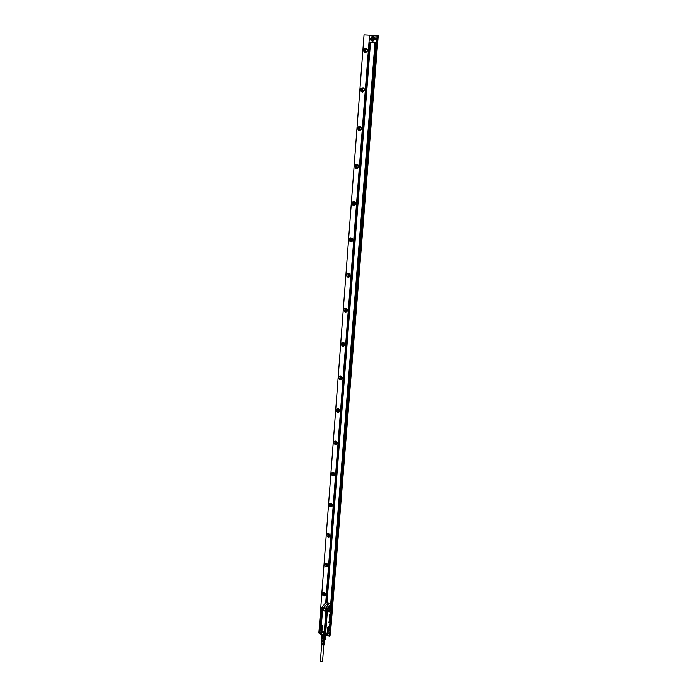 <?xml version="1.0" encoding="UTF-8"?>
<svg xmlns="http://www.w3.org/2000/svg" width="697" height="697" viewBox="0 0 697 697"><rect width="100%" height="100%" fill="white"/><g stroke="black" fill="none" stroke-linecap="round" stroke-linejoin="round"><path stroke-width="1.05" d="M322.493 661.401L320.454 661.244M321.404 644.481L324.122 644.638M324.384 642.808L322.807 643.34M322.798 643.392L323.643 643.287M324.279 643.505L322.755 644.019M322.746 644.098L323.704 643.932M324.183 644.211L322.702 644.699M322.694 644.812L323.739 644.577M321.936 643.793L321.43 643.287M321.43 642.338L322.066 643.148L321.439 642.573M322.641 643.592L324.427 642.512M322.606 644.281L324.323 643.218M322.572 644.96L324.218 643.932M321.413 643.767L321.997 644.525L321.43 644.002M321.422 643.052L322.031 643.836M321.422 642.416L321.43 641.223C322.45 642.294 323.504 642.364 324.602 641.458L324.61 641.414M321.483 640.508L321.352 640.97C322.432 642.085 323.565 642.164 324.732 641.188L324.663 640.752M321.483 640.709L321.465 640.961C322.58 642.042 323.635 642.085 324.636 641.083L324.628 640.952M321.474 637.947L321.326 639.846L321.848 640.247L322.075 638.356L322.11 635.681L321.526 635.237L321.334 637.799L321.918 638.243M321.848 640.247L323.852 640.552L324.279 636.004L323.33 636.012L323.129 638.583L324.079 638.565M321.326 639.846L321.282 637.389M323.852 640.552L325.159 639.776L325.29 638.034M322.999 640.569L323.147 638.644L324 638.626M324.828 640.194L324.976 638.269M321.291 637.285L321.317 635.063M325.133 635.647L324.924 638.304L325.665 635.403M325.116 638.191L325.447 635.516M324.924 638.304L324.088 638.609L324.279 636.004M322.284 635.594L322.075 638.356L323.042 638.626L323.33 636.012M321.422 631.151L321.901 631.238L321.343 631.012L321.483 631.447M322.162 630.933L321.334 630.68M321.997 630.541L321.361 630.419M321.509 629.713L321.979 629.644L321.465 629.504L321.639 629.966M321.422 629.557L322.049 629.879M321.866 629.408L321.831 628.903L322.084 629.304M321.848 628.842L321.622 628.25M321.875 628.842L321.561 627.579L322.197 627.718L321.622 627.527M321.744 626.289L322.127 626.751M321.718 625.836L322.206 626.15M322.545 625.81L321.997 625.845L322.537 626.429L322.789 625.427L321.779 625.122L322.554 625.81M321.517 627.047L322.153 627.605L322.171 627.108L321.657 627.274M321.848 631.517L321.465 630.933M321.892 628.232L322.127 628.694M322.232 625.601L321.744 625.479M322.554 625.784L321.997 625.845M322.763 625.392L322.737 626.42M322.781 625.357L321.779 625.122M322.249 627.187L321.753 626.943M322.092 608.08L322.615 609.317L322.092 608.08M320.219 632.71L320.742 633.93L320.219 632.71M324.044 633.773L324.567 635.002L324.044 633.773M325.952 609.117L326.484 610.354L325.952 609.117M322.755 609.553C321.517 609.291 321.23 608.716 321.892 607.828L322.005 607.784C323.242 608.045 323.53 608.62 322.868 609.509L322.755 609.553M320.132 632.423C321.334 632.658 321.631 633.224 321.029 634.104L320.873 634.165C319.67 633.922 319.374 633.364 319.975 632.475L320.132 632.423M323.957 633.486C325.159 633.721 325.464 634.279 324.863 635.167L324.706 635.228C323.504 634.993 323.199 634.427 323.8 633.538L323.957 633.486M326.614 610.589C325.377 610.337 325.09 609.762 325.752 608.864L325.865 608.821C327.111 609.073 327.398 609.648 326.736 610.546L326.614 610.589M323.147 609.3L322.737 607.836L321.665 607.984M321.273 633.904L320.184 632.362L319.784 632.623M325.107 634.967L325.272 634.331L323.608 633.686M327.015 610.328L326.597 608.873L325.525 609.021M325.787 608.49L326.597 608.873M326.719 610.947C325.316 610.833 324.811 610.154 325.185 608.899L325.473 608.525L326.544 610.764L327.276 610.459L326.71 610.729L325.351 633.861M325.403 608.533L323.199 608.106M321.517 608.786L321.326 609.3L321.875 609.3M319.601 632.24L321.395 609.361L323.356 609.291M319.67 632.301L319.618 632.981M320.847 634.174L321.395 634.026C321.7 632.954 321.256 632.362 320.062 632.257L320.045 632.266C321.256 632.397 321.692 632.998 321.378 634.052L321.378 632.911M325.272 633.895L325.238 634.74M327.276 610.459L327.189 609.675M323.164 607.784L321.735 607.531L321.57 608.106M321.735 609.161L321.474 608.498M321.361 609.169L323.129 609.561L323.347 608.429L323.364 609.274M319.601 633.111L320.167 634.035M321.352 633.922L320.716 634.183M321.3 634.497L323.338 635.063L321.273 634.436L323.33 635.011L323.452 633.608L323.504 634.523M324.584 635.246L325.281 635.167M325.447 633.93L323.452 633.608M325.699 602.861L321.709 607.523L323.774 607.714L327.773 602.957L326.24 602.583L321.631 607.618L326.902 608.708L322.249 607.706M325.342 635.098L327.407 609.326M331.511 604.438L331.04 603.846L331.397 605.859M322.171 607.427L326.919 608.699L327.407 609.378L325.403 634.984M328.034 604.369L327.39 604.16L328.034 604.369M329.489 603.419L331.014 603.846L327.041 608.612L327.538 609.283L325.499 608.176L329.489 603.419L326.057 602.565L369.358 42.404L370.255 42.456L326.797 602.705M329.681 607.671L329.82 609.614L330.796 607.784C331.084 606.268 330.962 605.667 330.439 605.972L329.681 607.671M329.315 607.279L330.988 604.796L329.376 606.651M330.953 604.752L329.533 606.878M331.354 604.918L331.145 608.742L329.15 611.8L329.254 607.453M325.325 603.288L323.356 605.632M325.499 608.176L321.761 607.488M323.774 607.714L324.61 607.976M330.064 617.35L329.951 618.265L330.064 617.35M330.413 617.298L329.942 618.239M328.949 622.334L329.097 621.837M329.376 621.785L329.245 622.247M329.15 621.524L329.55 619.52M329.576 619.45L329.089 621.663M329.559 619.241L329.254 619.703M329.359 618.98L329.611 618.535M329.411 618.466L329.428 618.004M329.637 617.934L329.515 618.378M329.498 618.021L329.324 618.736M329.507 617.098L329.411 617.864M329.812 616.54L329.838 615.808L329.733 616.549M329.446 616.688L329.82 615.826M329.498 616.07L329.829 615.181M329.542 615.46L329.559 614.798M327.965 629.522L328.731 627.779L329.08 629.557L328.087 631.421L327.965 629.522M329.376 629.896L329.698 625.54L327.843 627.396L329.481 625.636M331.127 608.812L330.936 612.811M325.124 603.375L323.338 605.649M325.473 603.132L323.713 605.144M329.028 622.465L329.341 621.48M329.132 621.489L329.507 620.26M329.245 620.417L329.515 619.537M329.454 617.647L329.664 617.072M329.986 614.275L329.786 614.954M329.777 614.527L329.629 615.146M330.23 622.43L330.901 612.951M330.988 612.916L330.221 622.465M328.845 611.374L329.132 607.366L327.538 609.283L325.551 634.714L327.285 632.528L327.904 627.605M329.315 630.062L327.355 632.571M327.285 632.528L327.468 628.921M325.421 634.932L327.451 609.326L322.197 607.383M372.215 36.976L373.662 38.849L371.937 40.531L370.49 38.666L372.215 36.976M371.484 39.738L371.039 38.692L371.64 37.716L372.677 37.769L373.122 38.814L372.52 39.799L371.484 39.738M373.958 38.875L371.998 40.792L370.717 40.06L370.36 38.666L372.311 36.749L373.601 37.499L373.958 38.875M372.189 40.835L374.646 39.032L374.298 37.655L373.008 36.906M371.632 36.854L373.052 36.401L374.655 37.342L375.099 39.058L372.651 41.454L370.9 40.278M372.442 41.428L375.308 39.102L374.864 37.385L373.496 36.479M325.699 603.219L369.532 35.53L377.094 35.956L329.515 635.917L325.787 635.307M330.979 603.829L375.282 42.752L376.188 42.805L329.603 631.02L328.827 630.82M328.026 634.218L327.982 631.883M329.515 635.917L377.094 35.956M375.282 42.752L370.508 42.465L327.006 602.757M374.995 42.735L330.744 603.759M376.18 42.805L329.594 631.029M370.307 35.573L371.745 35.66M371.771 35.277L373.183 35.739M373.209 35.355L374.62 35.817M374.655 35.434L376.058 35.895M376.092 35.521L377.147 35.974M327.485 635.35L329.637 636.012L377.277 35.591L329.864 635.716L377.513 35.643M364.034 34.859L318.851 633.05L364.034 34.859M329.646 535.54L328.662 535.287L328.461 533.632L328.827 535.122L329.803 535.374M331.868 505.316L330.979 505.055L330.848 503.312L331.136 504.898L332.033 505.168M333.244 472.435L333.497 474.091L334.778 474.204M335.684 440.957L335.902 442.682L337.165 442.804M338.176 408.851L338.35 410.655L339.587 410.777M340.728 376.11L340.85 377.974L342.044 378.123M343.342 342.689L343.403 344.649L344.553 344.806M346.026 308.597L346.008 310.635L347.097 310.81M348.761 273.799L348.666 275.925L349.685 276.117M351.576 238.278L351.375 240.491L352.307 240.7M354.459 202.008L354.102 204.273L354.982 204.526M357.413 164.98L356.855 167.263L357.7 167.585M360.436 127.159L359.687 129.459L360.471 129.834M363.529 88.528C362.327 88.859 362.013 89.625 362.579 90.828L363.303 91.255M366.692 49.06C365.42 49.295 365.036 50.062 365.55 51.36L366.195 51.813M378.236 35.817L330.334 635.124L378.236 35.817M328.383 533.623L328.609 535.357L330.108 535.357M330.029 536.106L328.304 535.766L327.634 533.702M330.77 503.295L330.918 505.125L332.443 505.09M332.33 505.883L330.613 505.543L329.977 503.365M333.21 472.383L333.279 474.308L334.83 474.239M333.297 472.4L333.332 474.239L334.821 474.152M334.665 475.075L332.974 474.735L332.364 472.435M335.719 440.87L335.675 442.883L337.261 442.778M335.815 440.896L335.736 442.813L337.252 442.691M337.034 443.667L335.37 443.327L334.813 440.896M338.298 408.738L338.132 410.838L339.735 410.707M338.385 408.764L338.193 410.768L339.735 410.603M339.448 411.639L337.818 411.3L337.322 408.73M340.938 375.971L340.633 378.157L342.253 377.992M341.033 376.005L340.694 378.088L342.262 377.887M341.887 378.968L340.31 378.628L339.892 375.91M343.647 342.549C342.515 343.002 342.358 343.76 343.177 344.806L344.823 344.623M343.743 342.602C342.619 342.994 342.454 343.699 343.238 344.745L344.832 344.51M344.362 345.651L342.863 345.294L342.523 342.427M346.418 308.475C345.137 308.841 344.928 309.616 345.782 310.784L347.437 310.574M346.522 308.536C345.25 308.832 345.024 309.555 345.843 310.714L347.454 310.453M346.879 311.646L345.459 311.28L345.233 308.257M349.258 273.712C347.829 273.973 347.55 274.757 348.439 276.056L350.103 275.838M349.371 273.79C347.951 273.965 347.655 274.696 348.5 275.986L350.121 275.707M349.424 276.936L348.108 276.57L348.012 273.381M352.168 238.252C350.591 238.383 350.251 239.167 351.149 240.604L352.813 240.387M352.273 238.348C350.713 238.374 350.356 239.106 351.21 240.543L352.848 240.247M352.002 241.502L350.818 241.136C349.702 239.942 349.728 238.827 350.879 237.782M355.122 202.06C353.414 202.034 353.013 202.818 353.919 204.413L355.566 204.204M355.226 202.182C353.571 202.008 353.144 202.722 353.937 204.308L355.609 204.055M354.616 205.319L353.518 204.901C352.412 203.594 352.508 202.444 353.815 201.442M358.127 165.128C356.306 164.928 355.845 165.694 356.742 167.446L358.363 167.271M358.214 165.267L358.136 165.198C356.489 164.928 356.001 165.616 356.69 167.28L358.424 167.106M357.273 168.352L356.219 167.855C355.191 166.417 355.392 165.241 356.829 164.335M361.168 127.403L361.055 127.316C359.199 127.098 358.72 127.891 359.635 129.686L361.194 129.555M361.246 127.568L361.037 127.377C359.425 127.089 358.911 127.786 359.513 129.459L361.273 129.389M359.974 130.566L359.007 130.008C358.049 128.44 358.354 127.246 359.913 126.445M364.252 88.867L364.026 88.658C362.144 88.475 361.665 89.286 362.579 91.098L364.069 91.037M364.313 89.042L364.008 88.728C362.423 88.432 361.891 89.129 362.414 90.819L364.165 90.88M362.728 91.943L361.865 91.351C360.985 89.634 361.386 88.432 363.085 87.744M367.371 49.47L367.058 49.156C365.158 48.999 364.67 49.836 365.594 51.674L366.97 51.683M367.415 49.653L367.04 49.226C365.481 48.938 364.923 49.635 365.385 51.325L367.075 51.534M365.55 52.458L364.801 51.848C363.991 49.992 364.496 48.781 366.308 48.215M326.048 563.376L326.335 565.014L327.808 565.049M326.126 563.385L326.396 564.945L327.79 564.971M323.774 592.572L324.114 594.123L325.551 594.192M323.852 592.581L324.166 594.053L325.534 594.114M321.378 635.08L323.835 635.838C321.5 635.298 320.507 634.749 320.847 634.226L323.852 635.803L326.283 634.287M326.675 633.355L326.971 634.314L325.865 635.246M327.773 565.764L326.048 565.415L325.351 563.464M324.793 595.761L325.543 594.889L323.817 594.506L323.112 592.659L324.837 593.025C325.83 594.149 325.821 595.055 324.793 595.761L323.042 595.404C322.049 594.28 322.066 593.365 323.094 592.668M326.858 633.137L327.215 634.27L326.623 635.194M323.896 592.589L324.305 593.896L325.516 594.071M326.161 563.394L326.527 564.797L327.782 564.945M325.264 566.26C324.227 565.058 324.279 564.117 325.429 563.437L327.076 563.821C328.113 565.014 328.06 565.955 326.919 566.644L325.264 566.26M320.263 623.205L320.376 621.715M364.426 52.127L363.982 51.691C363.259 49.025 364.13 47.919 366.596 48.381L367.049 48.834C367.842 50.646 367.354 51.857 365.594 52.449L364.426 52.127M361.412 91.629L361.046 91.29C360.218 88.632 361.055 87.534 363.564 87.996L363.939 88.345C364.819 90.157 364.365 91.359 362.571 91.96L361.412 91.629M358.467 130.278L358.188 130.034C357.239 127.394 358.04 126.296 360.584 126.749L360.88 127.011C361.856 128.806 361.438 130.008 359.617 130.627L358.467 130.278M355.592 168.108L355.409 167.951C354.329 165.337 355.078 164.239 357.683 164.675L357.875 164.84C358.964 166.627 358.58 167.829 356.716 168.456L355.592 168.108M352.769 205.136L352.708 205.084C351.471 202.487 352.177 201.389 354.834 201.799L354.912 201.869C356.132 203.629 355.784 204.84 353.884 205.493L352.769 205.136M350.007 241.389C348.692 238.862 349.354 237.773 351.994 238.113L352.046 238.147C353.344 239.899 353.03 241.101 351.114 241.763L350.007 241.389M347.306 276.892C345.982 274.522 346.592 273.433 349.119 273.616L349.319 273.747C350.6 275.481 350.295 276.657 348.395 277.275L347.306 276.892M344.658 311.672C343.342 309.459 343.882 308.37 346.287 308.405L346.644 308.623C347.916 310.331 347.611 311.481 345.738 312.064L344.658 311.672M342.061 345.756C340.763 343.691 341.234 342.602 343.49 342.488L344.022 342.785C345.276 344.484 344.98 345.607 343.124 346.148L342.061 345.756M339.517 379.151C338.237 377.234 338.646 376.153 340.746 375.91L341.452 376.258C342.697 377.948 342.41 379.037 340.572 379.551L339.517 379.151M337.026 411.875C335.771 410.115 336.111 409.043 338.045 408.677L338.942 409.069C340.171 410.742 339.883 411.814 338.071 412.293L337.026 411.875M334.577 443.972C333.366 442.342 333.636 441.288 335.396 440.818L336.468 441.236C337.688 442.856 337.418 443.902 335.675 444.39L334.577 443.972M332.181 475.432C331.014 473.934 331.223 472.906 332.809 472.348L334.055 472.775C335.222 474.274 335.022 475.302 333.445 475.859L332.181 475.432M329.829 506.292C328.705 504.907 328.853 503.905 330.291 503.286L331.685 503.713C332.809 505.09 332.661 506.092 331.241 506.71L329.829 506.292M327.529 536.559C326.44 535.27 326.544 534.303 327.825 533.649L329.359 534.05C330.439 535.331 330.343 536.307 329.071 536.969L327.529 536.559M327.181 634.497L327.869 633.442L327.573 632.397M377.504 35.721L378.009 35.765M371.841 39.755L371.423 38.779L372.703 37.838L371.728 38.291L372.076 39.773M327.085 563.803C324.602 563.124 323.974 563.969 325.211 566.33L326.24 566.792C328.017 566.452 328.296 565.459 327.085 563.803M324.837 593.016C322.38 592.319 321.77 593.138 322.99 595.473L324.009 595.935C325.769 595.63 326.048 594.654 324.837 593.016M320.385 621.602L320.254 623.388M366.613 48.311C363.677 48.058 362.928 49.356 364.357 52.188L365.568 52.528C367.685 51.613 368.033 50.21 366.613 48.311M363.573 87.927C360.671 87.639 359.931 88.894 361.351 91.69L362.545 92.039C364.636 91.176 364.975 89.8 363.573 87.927M360.602 126.68C357.735 126.357 357.003 127.577 358.406 130.339L359.591 130.705C361.656 129.886 361.987 128.544 360.602 126.68M357.692 164.614C354.86 164.257 354.137 165.442 355.531 168.169L356.698 168.535C358.737 167.768 359.068 166.461 357.692 164.614M354.843 201.747C352.046 201.355 351.332 202.505 352.708 205.197L353.867 205.571C355.879 204.848 356.202 203.576 354.843 201.747M352.055 238.104C349.293 237.677 348.587 238.792 349.946 241.458L351.088 241.842C353.083 241.162 353.405 239.907 352.055 238.104M349.328 273.703C346.592 273.25 345.895 274.33 347.245 276.962L348.378 277.354C350.338 276.718 350.661 275.498 349.328 273.703M346.653 308.579C343.952 308.091 343.264 309.146 344.597 311.742L345.712 312.143C347.655 311.542 347.969 310.357 346.653 308.579M344.03 342.741C341.356 342.227 340.676 343.255 342 345.817L343.107 346.235C345.024 345.668 345.337 344.501 344.03 342.741M341.469 376.223C338.82 375.683 338.15 376.685 339.456 379.212L340.554 379.63C342.454 379.107 342.758 377.966 341.469 376.223M338.951 409.043C336.329 408.477 335.666 409.444 336.965 411.944L338.045 412.371C339.927 411.883 340.223 410.768 338.951 409.043M336.485 441.21C333.889 440.617 333.236 441.567 334.516 444.041L335.588 444.468C337.453 444.015 337.749 442.926 336.485 441.21M334.063 472.749C331.502 472.139 330.857 473.054 332.12 475.502L333.183 475.938C335.022 475.52 335.318 474.457 334.063 472.749M331.694 503.687C329.158 503.051 328.514 503.948 329.777 506.362L330.822 506.806C332.643 506.414 332.931 505.377 331.694 503.687M329.367 534.033C326.858 533.379 326.222 534.242 327.468 536.638L328.505 537.082C330.308 536.725 330.587 535.705 329.367 534.033M327.015 634.854L328.243 633.547L327.782 632.127M327.477 635.446L326.719 635.237M319.583 633.259L318.851 633.05M328.165 632.17L328.121 632.737M370.334 35.198L364.148 34.85M322.467 611.217L320.977 630.82L321.692 631.778L324.514 631.883L326.039 612.254L325.081 610.981L323.277 610.502L322.171 611.208L323.303 610.677L325.116 611.164L323.303 610.677M325.116 611.164L325.839 612.123L324.314 631.752M321.692 631.778L323.486 632.275M320.977 630.82L321.639 632.022L320.681 630.82L321.927 611.199L323.251 610.337L322.223 611.208L320.428 630.802L321.57 632.327L323.417 632.571L324.514 631.883L323.364 632.824L321.57 632.327M325.839 612.123L324.689 631.987L326.213 612.358L325.063 610.825L326.213 612.358M325.368 609.77L325.482 608.951L326.318 610.607M322.737 607.836L323.312 608.368L322.45 609.57M320.097 632.249L320.794 632.371M323.452 634.383L324.628 633.434M323.364 632.824L324.689 631.987M325.063 610.825L323.251 610.337M320.428 630.802L321.927 611.199M323.878 633.32L325.194 633.843M324.959 633.59C323.608 632.946 323.025 633.32 323.19 634.706M321.282 634.488L321.448 634.218C321.822 632.989 321.317 632.31 319.923 632.188L320.045 632.266M321.648 609.579C323.007 610.215 323.6 609.831 323.425 608.429L323.234 608.132M326.118 608.742L325.482 608.951M325.185 608.899L323.425 608.429M322.049 607.653L321.587 607.958M320.132 632.301L319.705 632.737M325.22 634.967L324.671 635.237M325.272 634.331L325.22 633.887M326.719 610.589L327.154 610.093M327.207 609.466L326.797 608.925M321.779 607.479L321.483 608.359M321.517 607.897L319.592 632.179L321.326 609.3M325.36 633.782L327.146 610.842M329.254 603.341L331.031 603.837L331.415 605.275M329.69 609.579L330.726 607.767L330.639 605.841M327.999 603.001L326.248 602.574M327.965 631.377L329.01 629.539L328.932 627.657M325.429 634.854L327.416 609.352L326.945 608.725M326.998 608.708L324.602 607.984M329.054 611.966L330.666 609.953M329.428 625.427L330.003 623.109M327.32 628.999L327.843 627.396M327.451 609.326L325.473 634.758M326.266 634.549C326.684 634.906 325.874 635.342 323.844 635.847L325.595 635.411M323.878 633.224L324.689 633.085M377.826 35.747L330.178 635.141M330.204 635.15L377.861 35.747M321.639 645.004L320.367 661.444M323.817 645.178L322.545 661.619M324.427 642.651L324.636 641.379M321.456 640.831L321.517 640.029M324.636 641.083L324.697 640.264M319.653 632.345L319.583 633.355M331.397 605.911L331.511 604.491M329.315 603.358L331.031 603.837M330.822 612.846L331.145 608.734M330.003 623.092L329.786 625.889M325.543 634.793L327.181 632.719M374.298 37.655L373.601 37.499M326.919 566.644L327.695 565.79M363.982 51.691L364.801 51.848M361.046 91.29L361.865 91.351M358.188 130.034L359.007 130.008M355.409 167.951L356.219 167.855M352.708 205.084L353.518 204.901M350.077 241.432L350.879 241.179M347.515 277.031L348.317 276.709M345.032 311.899L345.834 311.507M342.61 346.052L343.412 345.59M340.249 379.499L341.042 378.985M337.94 412.275L338.733 411.692M335.675 444.39L336.459 443.745M333.445 475.859L334.229 475.162M331.241 506.71L332.025 505.961M329.071 536.969L329.847 536.167"/></g></svg>
